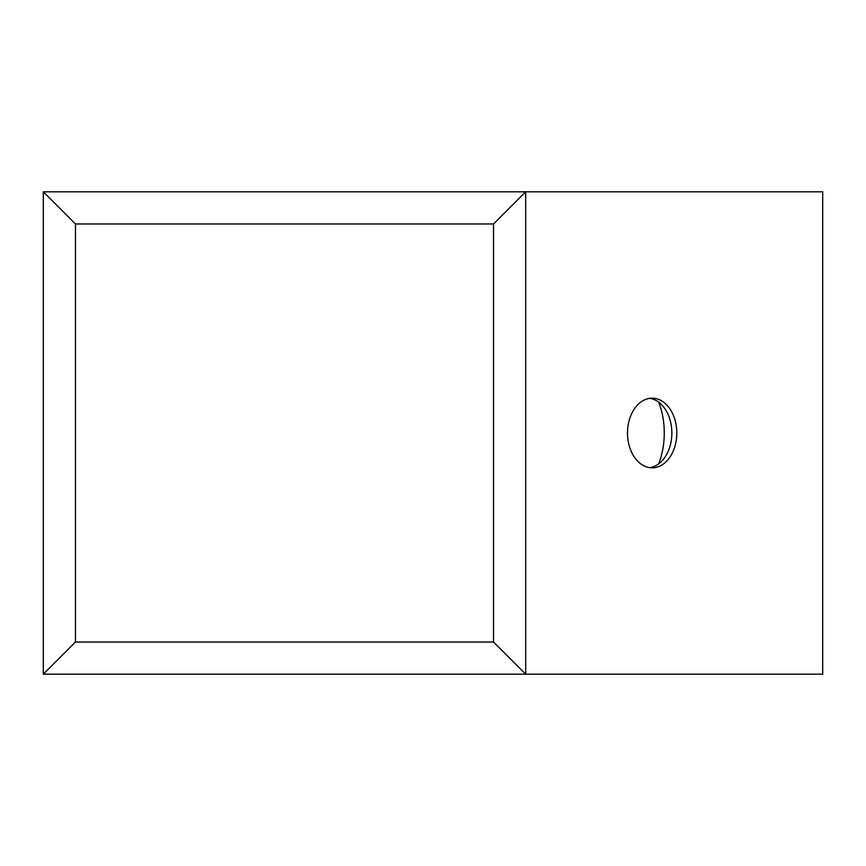 <?xml version="1.0" encoding="UTF-8"?>
<svg xmlns="http://www.w3.org/2000/svg" width="866" height="866" viewBox="0 0 866 866"><rect width="100%" height="100%" fill="white"/><g stroke="black" fill="none" stroke-linecap="round" stroke-linejoin="round"><path stroke-width="1.3" d="M649.684 467.662A34.835 24.638 90 0 0 671.854 433A34.835 24.638 90 0 0 649.684 398.338M676.79 433A34.835 24.638 -90 0 1 652.152 467.835A34.835 24.638 -90 0 1 627.514 433A34.835 24.638 -90 0 1 652.152 398.165A34.835 24.638 -90 0 1 676.79 433M658.723 463.808A64.322 45.476 90 0 0 664.276 433A64.322 45.476 90 0 0 658.723 402.192M493.533 223.969L525.694 191.808L822.7 191.808L822.7 674.192L43.3 674.192L43.3 191.808L525.694 191.808L525.694 674.192L493.533 642.031L493.533 223.969L75.461 223.969L75.461 642.031L493.533 642.031M75.461 223.969L43.3 191.808M75.461 642.031L43.3 674.192"/></g></svg>
